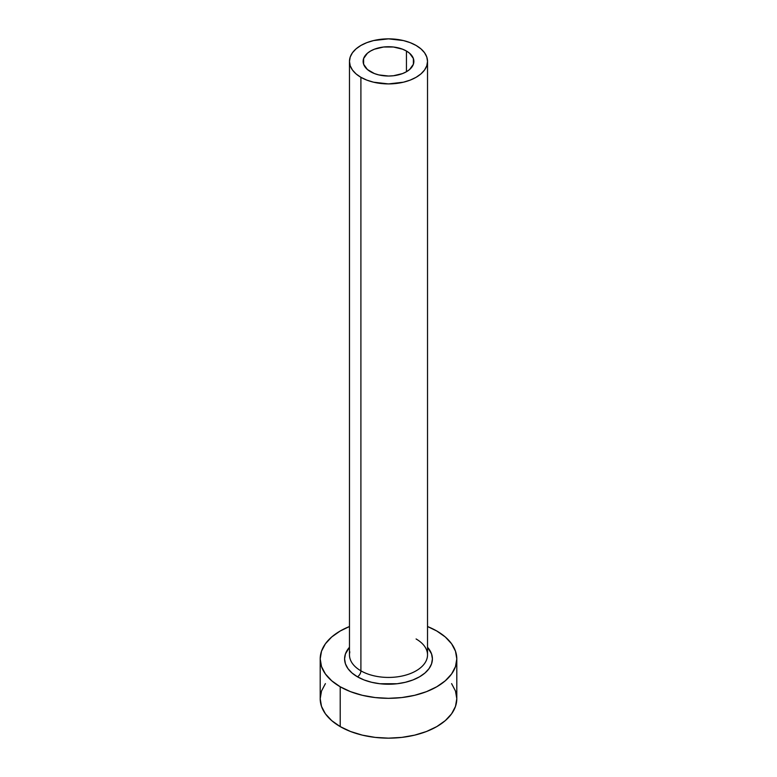 <?xml version="1.0" encoding="UTF-8"?>
<svg xmlns="http://www.w3.org/2000/svg" width="777" height="777" viewBox="0 0 777 777"><rect width="100%" height="100%" fill="white"/><g stroke="black" fill="none" stroke-linecap="round" stroke-linejoin="round"><path stroke-width="1.17" d="M370.561 71.737A25.369 14.646 180 0 1 363.131 61.383A25.369 14.646 180 0 1 378.787 47.853A25.369 14.646 180 0 1 406.439 51.029L406.439 71.737L402.593 73.562L393.453 75.748L388.5 76.029L378.787 74.913L374.407 73.562L367.404 69.522L363.617 64.238L363.617 58.528L367.404 53.244L370.561 51.029L374.407 49.204L383.547 47.018L393.453 47.018L402.593 49.204L406.439 51.029L409.596 53.244L413.383 58.528L413.383 64.238L409.596 69.522L406.439 71.737L406.439 51.029A25.369 14.646 180 0 1 413.869 61.383A25.369 14.646 180 0 1 398.212 74.913A25.369 14.646 180 0 1 370.561 71.737M349.825 651.874A39.025 22.533 0 0 0 360.907 670.833A4.876 2.817 -60 0 1 357.449 676.806A43.91 25.35 180 0 1 349.475 647.27L345.435 653.943L344.59 658.886L345.435 663.83L347.931 668.589L351.991 672.969L357.449 676.806A4.876 2.817 120 0 0 360.907 670.833A39.025 22.533 0 0 0 403.438 675.718A39.025 22.533 0 0 0 427.525 654.904L427.525 61.383A39.025 22.533 180 0 1 403.438 82.197A39.025 22.533 180 0 1 360.907 77.311L360.907 670.833L360.907 77.311A39.025 22.533 180 0 1 349.475 61.383A39.025 22.533 180 0 1 373.562 40.569A39.025 22.533 180 0 1 416.093 45.454A39.025 22.533 180 0 1 427.525 61.383L426.777 56.983L424.553 52.758L420.949 48.864L416.093 45.454L410.178 42.648L403.438 40.569L388.5 38.85L373.562 40.569L366.822 42.648L360.907 45.454L356.051 48.864L352.447 52.758L350.223 56.983L349.475 61.383L350.223 65.783L352.447 70.008L356.051 73.902L360.907 77.311L366.822 80.118L373.562 82.197L388.5 83.916L403.438 82.197L410.178 80.118L416.093 77.311L420.949 73.902L424.553 70.008L426.777 65.783L427.525 61.383M325.398 683.624L321.513 691.025L320.202 698.717A68.298 39.433 0 0 0 340.209 726.602L340.209 686.771L350.553 691.676L362.364 695.318L375.174 697.561L388.5 698.319L401.826 697.561L414.636 695.318L426.447 691.676L436.791 686.771L445.289 680.788L451.602 673.97L455.487 666.579L456.798 658.886L455.487 651.194L451.602 643.793L445.289 636.975L436.791 631.002L427.525 626.524A68.298 39.433 180 0 1 436.791 631.002A68.298 39.433 180 0 1 456.798 658.886A68.298 39.433 180 0 1 414.636 695.318A68.298 39.433 180 0 1 340.209 686.771L340.209 726.602A68.298 39.433 0 0 0 414.636 735.149A68.298 39.433 0 0 0 456.798 698.717L455.487 691.025L451.602 683.624M340.209 686.771A68.298 39.433 180 0 1 320.202 658.886A68.298 39.433 180 0 1 349.475 626.524L340.209 631.002L331.711 636.975L325.398 643.793L321.513 651.194L320.202 658.886L321.513 666.579L325.398 673.97L331.711 680.788L340.209 686.771M427.525 647.27L431.565 653.943L432.41 658.886L431.565 663.83L429.069 668.589L425.009 672.969L419.551 676.806L412.898 679.962L405.303 682.303L397.066 683.75L379.934 683.75L371.697 682.303L364.102 679.962L357.449 676.806A43.91 25.35 180 0 0 414.394 679.36A43.91 25.35 180 0 0 427.525 647.27M320.202 658.886L320.202 698.717L321.513 706.41L325.398 713.81L331.711 720.629L340.209 726.602L350.553 731.507L362.364 735.149L375.174 737.392L388.5 738.15L401.826 737.392L414.636 735.149L426.447 731.507L436.791 726.602L445.289 720.629L451.602 713.81L455.487 706.41L456.798 698.717L456.798 658.886M349.475 61.383L349.475 654.904A39.025 22.533 0 0 0 360.907 670.833A39.025 22.533 0 0 0 400.971 676.252A39.025 22.533 0 0 0 427.175 657.925A39.025 22.533 0 0 0 416.093 638.966"/></g></svg>
